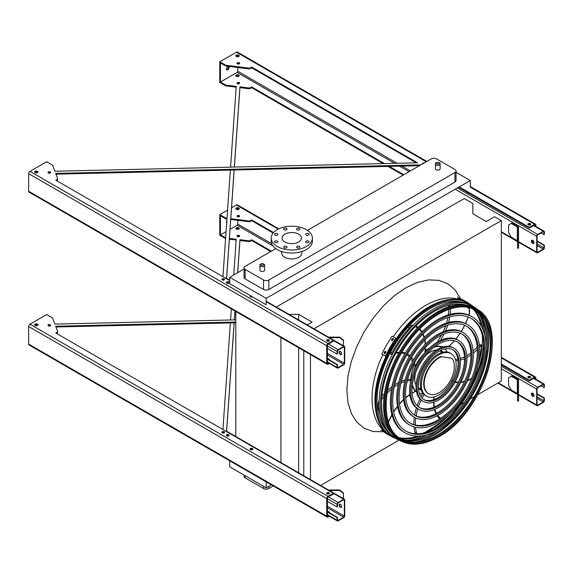 <?xml version="1.0" encoding="UTF-8"?>
<svg xmlns="http://www.w3.org/2000/svg" width="573" height="573" viewBox="0 0 573 573"><rect width="100%" height="100%" fill="white"/><g stroke="black" fill="none" stroke-linecap="round" stroke-linejoin="round"><path stroke-width="0.86" d="M436.139 169.737A2.342 1.354 0 0 0 438.689 170.031A2.342 1.354 0 0 0 440.136 168.784L440.136 164.043A2.342 1.354 180 0 1 438.689 165.289A2.342 1.354 180 0 1 436.139 164.995A2.342 1.354 180 0 1 435.459 164.043L435.459 168.784A2.342 1.354 0 0 0 436.139 169.737M260.622 271.072A2.342 1.354 0 0 0 263.172 271.366A2.342 1.354 0 0 0 264.619 270.112L264.619 265.378A2.342 1.354 180 0 1 263.172 266.624A2.342 1.354 180 0 1 260.622 266.33A2.342 1.354 180 0 1 259.934 265.378L259.934 270.112A2.342 1.354 0 0 0 260.622 271.072M275.792 248.632L245.137 266.33A3.746 2.163 0 0 0 244.041 267.863A3.746 2.163 0 0 0 245.137 269.389L263.537 280.011A3.746 2.163 0 0 0 268.83 280.011L454.933 172.566A3.746 2.163 0 0 0 456.036 171.033A3.746 2.163 0 0 0 454.933 169.508L436.54 158.886A3.746 2.163 0 0 0 431.24 158.886L307.436 230.36M281.687 251.511L281.687 253.073A10.106 5.837 0 0 0 284.645 257.198A10.106 5.837 0 0 0 298.941 257.198A10.106 5.837 0 0 0 301.907 253.073L301.907 251.511M244.041 269.031L229.716 277.296L229.716 283.721L266.18 304.772L266.18 298.354L229.716 277.296M470.29 186.934L470.29 180.509L266.18 298.354M470.29 180.509L456.036 172.28M245.137 269.389L245.137 278.865L263.537 289.487L263.537 280.011M245.137 278.865A3.746 2.163 180 0 1 244.041 277.339L244.041 267.863M456.036 171.033L456.036 180.509A3.746 2.163 180 0 1 454.933 182.042L454.933 172.566M268.83 280.011L268.83 289.487L454.933 182.042M268.83 289.487A3.746 2.163 180 0 1 263.537 289.487M320.558 485.446L399.073 440.121M460.907 404.423L464.259 402.49M470.096 399.116L474.251 396.717M477.782 394.675L501.332 381.081L501.332 220.598L494.649 216.737L486.312 221.55L472.854 213.779L472.854 203.544L464.202 198.544L276.286 307.042M313.94 328.78L501.332 220.598M310.459 479.615L310.459 354.58M303.776 475.762L303.776 350.726M298.662 319.963L298.662 314.355L312.113 322.119L307.257 324.927M298.662 472.804L298.662 347.768M288.95 314.355L298.662 314.355M280.92 462.991L280.92 337.533M235.804 436.948L235.804 311.483M229.716 460.814L229.716 466.823L266.18 487.881L271.394 484.873M466.845 193.502L467.432 192.385M266.18 481.864L266.18 487.881M268.83 486.355L268.83 488.49L273.242 485.94M245.137 475.726L245.137 477.868L263.537 488.49L263.537 486.355M245.137 477.868A3.746 2.163 180 0 1 244.041 476.342L244.041 475.096M268.83 488.49A3.746 2.163 180 0 1 263.537 488.49M298.612 242.028A9.641 5.565 180 0 1 288.104 243.239A9.641 5.565 180 0 1 282.152 238.096A9.641 5.565 180 0 1 291.793 232.531A9.641 5.565 180 0 1 301.434 238.096A9.641 5.565 180 0 1 298.612 242.028M306.168 235.059A1.683 0.974 0 0 0 308.002 235.274A1.683 0.974 0 0 0 309.048 234.371A1.683 0.974 0 0 0 307.357 233.397A1.683 0.974 0 0 0 305.674 234.371A1.683 0.974 0 0 0 306.168 235.059M297.05 229.794A1.683 0.974 0 0 0 298.884 230.009A1.683 0.974 0 0 0 299.93 229.107A1.683 0.974 0 0 0 298.239 228.133A1.683 0.974 0 0 0 296.556 229.107A1.683 0.974 0 0 0 297.05 229.794M284.158 229.794A1.683 0.974 0 0 0 285.991 230.009A1.683 0.974 0 0 0 287.03 229.107A1.683 0.974 0 0 0 285.347 228.133A1.683 0.974 0 0 0 283.664 229.107A1.683 0.974 0 0 0 284.158 229.794M275.04 235.059A1.683 0.974 0 0 0 276.874 235.274A1.683 0.974 0 0 0 277.912 234.371A1.683 0.974 0 0 0 276.229 233.397A1.683 0.974 0 0 0 274.546 234.371A1.683 0.974 0 0 0 275.04 235.059M275.04 242.508A1.683 0.974 0 0 0 276.874 242.716A1.683 0.974 0 0 0 277.912 241.82A1.683 0.974 0 0 0 276.229 240.846A1.683 0.974 0 0 0 274.546 241.82A1.683 0.974 0 0 0 275.04 242.508M284.158 247.772A1.683 0.974 0 0 0 285.991 247.98A1.683 0.974 0 0 0 287.03 247.085A1.683 0.974 0 0 0 285.347 246.111A1.683 0.974 0 0 0 283.664 247.085A1.683 0.974 0 0 0 284.158 247.772M297.05 247.772A1.683 0.974 0 0 0 298.884 247.98A1.683 0.974 0 0 0 299.93 247.085A1.683 0.974 0 0 0 298.239 246.111A1.683 0.974 0 0 0 296.556 247.085A1.683 0.974 0 0 0 297.05 247.772M306.168 242.508A1.683 0.974 0 0 0 308.002 242.716A1.683 0.974 0 0 0 309.048 241.82A1.683 0.974 0 0 0 307.357 240.846A1.683 0.974 0 0 0 305.674 241.82A1.683 0.974 0 0 0 306.168 242.508M306.354 246.505A20.592 11.89 180 0 1 283.914 249.076A20.592 11.89 180 0 1 271.201 238.096A20.592 11.89 180 0 1 291.793 226.206A20.592 11.89 180 0 1 312.385 238.096A20.592 11.89 180 0 1 306.354 246.505M312.385 238.096L312.385 241.154A20.592 11.89 180 0 1 306.354 249.556A20.592 11.89 180 0 1 283.914 252.134A20.592 11.89 180 0 1 271.201 241.154L271.201 238.096M532.704 243.446A1.869 1.082 60 0 1 531.479 241.799A1.869 1.082 60 0 1 531.765 240.295A1.869 1.082 60 0 1 532.704 240.388A1.869 1.082 60 0 1 533.921 242.035A1.869 1.082 60 0 1 533.635 243.539A1.869 1.082 60 0 1 532.704 243.446M536.672 236.262L536.672 252.156A1.497 0.867 120 0 0 536.98 252.843A1.497 0.867 120 0 0 537.732 252.772L543.29 249.556A1.497 0.867 120 0 0 544.35 247.722L544.35 245.129L543.956 245.359L543.956 247.951A0.938 0.537 -60 0 1 543.29 249.097L537.732 252.313A0.938 0.537 -60 0 1 537.266 252.356A0.938 0.537 -60 0 1 537.073 251.927L537.073 236.033A0.938 0.537 -60 0 1 537.732 234.887L543.29 231.678A0.938 0.537 -60 0 1 543.756 231.628A0.938 0.537 -60 0 1 543.956 232.058L543.956 234.658L544.35 234.429L544.35 231.829A1.497 0.867 120 0 0 544.042 231.141A1.497 0.867 120 0 0 543.29 231.22L537.732 234.429A1.497 0.867 120 0 0 536.672 236.262L455.198 189.226M517.992 226.543L511.918 223.04L511.259 223.42L517.326 226.929A0.938 0.537 180 0 1 517.605 227.309L517.605 234.429L518.536 234.429L518.536 227.309A1.869 1.082 0 0 0 517.992 226.543M531.988 240.216A1.869 1.082 -120 0 0 532.159 242.229A1.869 1.082 -120 0 0 533.814 243.389M530.183 224.874A1.311 0.759 0 0 0 528.335 224.874M541.041 232.975L543.956 234.658M537.073 241.383L543.956 245.359M537.073 240.925L544.35 245.129M511.259 223.42L508.609 224.953L508.609 232.595L511.259 237.179L517.326 240.681A0.938 0.537 180 0 1 517.605 241.068M517.605 248.181L517.605 247.285L518.536 247.285L518.536 248.181L517.605 248.181M518.536 234.429L518.536 239.643L517.605 239.643L517.605 247.285M517.605 239.643L517.605 234.429M518.536 239.643L518.536 247.285M339.66 351.256A1.869 1.082 -120 0 0 339.832 353.269A1.869 1.082 -120 0 0 341.487 354.429M344.738 362.967L344.738 347.073A1.497 0.867 120 0 0 344.43 346.386A1.497 0.867 120 0 0 343.685 346.457L338.12 349.673A1.497 0.867 120 0 0 337.067 351.507L337.067 354.1L337.461 353.87L337.461 351.278A0.938 0.537 -60 0 1 338.12 350.132L343.685 346.916A0.938 0.537 -60 0 1 344.151 346.873A0.938 0.537 -60 0 1 344.344 347.302L344.344 363.196A0.938 0.537 -60 0 1 343.685 364.342L338.12 367.551A0.938 0.537 -60 0 1 337.655 367.601A0.938 0.537 -60 0 1 337.461 367.171L337.461 364.571L337.067 364.8L337.067 367.4A1.497 0.867 120 0 0 337.375 368.088A1.497 0.867 120 0 0 338.12 368.009L343.685 364.8A1.497 0.867 120 0 0 344.738 362.967M340.376 354.486A1.869 1.082 60 0 1 339.152 352.832A1.869 1.082 60 0 1 339.438 351.335A1.869 1.082 60 0 1 340.376 351.428A1.869 1.082 60 0 1 341.594 353.075A1.869 1.082 60 0 1 341.307 354.58A1.869 1.082 60 0 1 340.376 354.486M228.656 283.105A1.311 0.759 0 0 0 226.808 283.105M250.365 295.639A1.404 0.809 0 0 0 250.021 296.177A1.404 0.809 0 0 0 250.43 296.75A1.404 0.809 0 0 0 252.349 296.785A1.311 0.759 0 0 0 250.501 296.785M328.988 341.035A1.311 0.759 0 0 0 327.14 341.035M223.341 279.452L222.374 280.011M229.716 280.154L226.228 278.141A1.497 0.867 120 0 0 225.547 278.177M329.31 359.679A1.311 0.759 0 0 0 328.078 359.156M327.398 359.221L337.067 364.8M327.398 358.762L337.461 364.571M329.217 359.815A1.311 0.759 0 0 0 329.375 359.45A1.311 0.759 0 0 0 327.441 358.784M327.398 348.527L337.067 354.1M337.741 342.525A2.621 2.142 -0 0 1 338.965 343.234M339.553 351.428L339.918 351.256M343.456 340.727L339.71 337.669L339.71 337.132L343.456 340.19L343.456 345.82M329.339 337.669L339.71 337.669M339.71 337.132L328.401 337.132M339.66 504.104A1.869 1.082 -120 0 0 339.832 506.109A1.869 1.082 -120 0 0 341.487 507.27M344.738 515.815L344.738 499.914A1.497 0.867 120 0 0 344.43 499.233A1.497 0.867 120 0 0 343.685 499.305L338.12 502.514A1.497 0.867 120 0 0 337.067 504.347L337.067 506.947L337.461 506.718L337.461 504.118A0.938 0.537 -60 0 1 338.12 502.972L343.685 499.763A0.938 0.537 -60 0 1 344.151 499.72A0.938 0.537 -60 0 1 344.344 500.143L344.344 516.044A0.938 0.537 -60 0 1 343.685 517.19L338.12 520.399A0.938 0.537 -60 0 1 337.655 520.442A0.938 0.537 -60 0 1 337.461 520.012L337.461 517.419L337.067 517.648L337.067 520.241A1.497 0.867 120 0 0 337.375 520.929A1.497 0.867 120 0 0 338.12 520.857L343.685 517.648A1.497 0.867 120 0 0 344.738 515.815M340.376 507.327A1.869 1.082 60 0 1 339.152 505.68A1.869 1.082 60 0 1 339.438 504.183A1.869 1.082 60 0 1 340.376 504.276A1.869 1.082 60 0 1 341.594 505.923A1.869 1.082 60 0 1 341.307 507.42A1.869 1.082 60 0 1 340.376 507.327M228.656 435.953A1.311 0.759 0 0 0 226.808 435.953M252.349 449.633A1.311 0.759 0 0 0 250.501 449.633M328.988 493.876A1.311 0.759 0 0 0 327.14 493.876M223.341 432.293L222.374 432.859M344.43 499.233L226.228 430.989A1.497 0.867 120 0 0 225.547 431.025M329.31 512.527A1.311 0.759 0 0 0 328.078 511.997M327.398 512.069L337.067 517.648M327.398 511.61L337.461 517.419M329.217 512.656A1.311 0.759 0 0 0 329.375 512.298A1.311 0.759 0 0 0 327.441 511.632M327.398 501.368L337.067 506.947M337.741 495.366A2.621 2.142 -0 0 1 338.965 496.075M339.553 504.276L339.918 504.104M343.456 493.575L339.71 490.517L339.71 489.979L343.456 493.031L343.456 498.668M329.339 490.517L339.71 490.517M339.71 489.979L328.401 489.979M532.704 396.287A1.869 1.082 60 0 1 531.479 394.639A1.869 1.082 60 0 1 531.765 393.142A1.869 1.082 60 0 1 532.704 393.236A1.869 1.082 60 0 1 533.921 394.883A1.869 1.082 60 0 1 533.635 396.38A1.869 1.082 60 0 1 532.704 396.287M536.672 389.103L536.672 405.004A1.497 0.867 120 0 0 536.98 405.684A1.497 0.867 120 0 0 537.732 405.612L543.29 402.404A1.497 0.867 120 0 0 544.35 400.57L544.35 397.97L543.956 398.199L543.956 400.799A0.938 0.537 -60 0 1 543.29 401.945L537.732 405.154A0.938 0.537 -60 0 1 537.266 405.204A0.938 0.537 -60 0 1 537.073 404.774L537.073 388.874A0.938 0.537 -60 0 1 537.732 387.728L543.29 384.519A0.938 0.537 -60 0 1 543.756 384.476A0.938 0.537 -60 0 1 543.956 384.906L543.956 387.498L544.35 387.269L544.35 384.676A1.497 0.867 120 0 0 544.042 383.989A1.497 0.867 120 0 0 543.29 384.06L537.732 387.269A1.497 0.867 120 0 0 536.672 389.103L501.332 368.704M517.992 379.39L511.918 375.888L511.259 376.268L517.326 379.77A0.938 0.537 180 0 1 517.605 380.157L517.605 387.269L518.536 387.269L518.536 380.157A1.869 1.082 0 0 0 517.992 379.39M531.988 393.064A1.869 1.082 -120 0 0 532.159 395.069A1.869 1.082 -120 0 0 533.814 396.23M530.183 377.714A1.311 0.759 0 0 0 528.335 377.714M541.041 385.822L543.956 387.498M537.073 394.224L543.956 398.199M537.073 393.766L544.35 397.97M511.259 376.268L508.609 377.793L508.609 385.436L511.259 390.02L517.326 393.529A0.938 0.537 180 0 1 517.605 393.909M517.605 401.028L517.605 400.133L518.536 400.133L518.536 401.028L517.605 401.028M518.536 387.269L518.536 392.491L517.605 392.491L517.605 400.133M517.605 392.491L517.605 387.269M518.536 392.491L518.536 400.133M230.582 167.151L236.219 86.401L226.285 85.169A1.869 1.082 180 0 1 225.354 84.876L220.447 82.046L237.129 72.413A0.938 0.537 120 0 0 237.788 71.267L237.788 67.492M236.169 87.16L226.285 85.929A1.869 1.082 180 0 1 225.354 85.642L219.788 82.426L219.788 61.791L236.463 52.164L426.276 161.751M220.447 82.046L220.447 62.937L225.354 65.773L225.354 65.007A1.869 1.082 0 0 0 226.285 65.301L248.703 68.087A1.869 1.082 0 0 0 250.422 67.793L251.69 67.062L417.502 162.796L54.865 171.241L52.723 165.504A1.869 1.082 0 0 0 52.222 164.967L46.649 161.751L29.975 171.377A1.869 1.082 120 0 0 28.65 173.669L28.65 191.246A1.869 1.082 120 0 0 29.037 192.105L327.126 364.206A1.869 1.082 120 0 0 328.064 364.113L329.282 363.411M56.448 180.552L57.049 180.201L57.049 179.435L55.789 180.166L229.716 280.584M266.18 301.642L333.357 340.426L328.064 343.478A1.869 1.082 120 0 0 326.739 345.77L326.739 363.346A1.869 1.082 120 0 0 327.126 364.206M328.616 363.031L328.064 363.346A0.938 0.537 -60 0 1 327.598 363.397A0.938 0.537 -60 0 1 327.398 362.967L327.398 345.39A0.938 0.537 -60 0 1 328.064 344.244L333.357 341.186L333.357 340.426M225.354 65.773A1.869 1.082 0 0 0 226.285 66.06L248.703 68.853A1.869 1.082 0 0 0 250.422 68.559L251.69 67.829L416.234 162.825M458.579 187.278L529.259 228.083L534.552 225.024A0.938 0.537 -60 0 1 535.024 224.981A0.938 0.537 -60 0 1 535.218 225.411L535.218 226.049M55.946 174.142L419.472 165.683M57.049 180.201A1.869 1.082 0 0 0 57.601 179.435A1.869 1.082 0 0 0 57.558 179.213M222.095 279.825A1.311 0.759 180 0 1 224.158 279.667A1.311 0.759 180 0 1 224.358 279.825M34.781 172.373A1.683 0.974 180 0 1 37.517 172.065A1.683 0.974 180 0 1 37.875 172.373M326.825 340.806A1.404 0.809 180 0 1 329.052 340.613A1.404 0.809 180 0 1 329.303 340.806M250.186 296.556A1.404 0.809 180 0 1 251.225 296.134M226.493 282.876A1.404 0.809 180 0 1 228.72 282.69A1.404 0.809 180 0 1 228.971 282.876M48.168 172.831A1.311 0.759 180 0 1 50.223 172.681A1.311 0.759 180 0 1 50.431 172.831M235.976 56.211A1.683 0.974 180 0 1 238.719 55.91A1.683 0.974 180 0 1 239.077 56.211M237.186 63.703A1.311 0.759 180 0 1 239.242 63.553A1.311 0.759 180 0 1 239.45 63.703M528.02 224.645A1.404 0.809 180 0 1 530.254 224.451A1.404 0.809 180 0 1 530.498 224.645M384.426 163.57L251.69 86.931L250.422 87.662A1.869 1.082 180 0 1 248.703 87.956L239.937 86.867L234.336 167.058M234.128 169.995L226.564 278.335M389.296 166.385L403.779 174.744M222.933 276.673L230.382 170.081M236.334 76.388A1.683 0.974 -0 0 0 238.167 76.596A1.683 0.974 -0 0 0 239.206 75.7A1.683 0.974 -0 0 0 237.523 74.726A1.683 0.974 -0 0 0 235.84 75.7A1.683 0.974 -0 0 0 236.334 76.388M237.394 83.722A1.311 0.759 -0 0 0 238.819 83.887A1.311 0.759 -0 0 0 239.629 83.192A1.311 0.759 -0 0 0 238.318 82.433A1.311 0.759 -0 0 0 237.007 83.192A1.311 0.759 -0 0 0 237.394 83.722M251.69 86.931L251.69 87.698L383.151 163.599M388.021 166.414L403.113 175.123M251.69 87.698L250.422 88.428A1.869 1.082 180 0 1 248.703 88.722L239.937 87.633L234.393 167.058M234.185 169.995L226.614 278.371M235.976 76.08A1.683 0.974 180 0 1 238.719 75.779A1.683 0.974 180 0 1 239.077 76.08M237.186 83.572A1.311 0.759 180 0 1 239.242 83.422A1.311 0.759 180 0 1 239.45 83.572M57.049 179.435A1.869 1.082 0 0 0 57.601 178.676A1.869 1.082 0 0 0 57.558 178.447L55.667 173.383L420.854 164.881M459.238 186.891L529.259 227.323L529.259 228.083M535.877 226.428L535.877 225.024A1.869 1.082 120 0 0 535.49 224.172A1.869 1.082 120 0 0 534.552 224.265L529.259 227.323M225.354 65.007L219.788 61.791M222.303 279.975A1.311 0.759 0 0 0 223.728 280.14A1.311 0.759 0 0 0 224.537 279.438A1.311 0.759 0 0 0 223.226 278.686A1.311 0.759 0 0 0 221.916 279.438A1.311 0.759 0 0 0 222.303 279.975M35.139 172.681A1.683 0.974 0 0 0 36.973 172.888A1.683 0.974 0 0 0 38.011 171.993A1.683 0.974 0 0 0 36.328 171.019A1.683 0.974 0 0 0 34.645 171.993A1.683 0.974 0 0 0 35.139 172.681M327.068 340.999A1.404 0.809 0 0 0 328.601 341.171A1.404 0.809 0 0 0 329.468 340.426A1.404 0.809 0 0 0 328.064 339.61A1.404 0.809 0 0 0 326.66 340.426A1.404 0.809 0 0 0 327.068 340.999M226.736 283.069A1.404 0.809 0 0 0 228.269 283.248A1.404 0.809 0 0 0 229.136 282.496A1.404 0.809 0 0 0 227.732 281.687A1.404 0.809 0 0 0 226.328 282.496A1.404 0.809 0 0 0 226.736 283.069M48.376 172.982A1.311 0.759 0 0 0 49.801 173.146A1.311 0.759 0 0 0 50.61 172.452A1.311 0.759 0 0 0 49.299 171.692A1.311 0.759 0 0 0 47.989 172.452A1.311 0.759 0 0 0 48.376 172.982M424.07 163.026A1.311 0.759 0 0 0 422.322 163.735A1.311 0.759 0 0 0 422.394 163.993M238.719 55.144A1.683 0.974 0 0 0 236.878 54.929A1.683 0.974 0 0 0 235.84 55.832A1.683 0.974 0 0 0 237.523 56.806A1.683 0.974 0 0 0 239.206 55.832A1.683 0.974 0 0 0 238.719 55.144M239.242 62.786A1.311 0.759 0 0 0 237.816 62.622A1.311 0.759 0 0 0 237.007 63.324A1.311 0.759 0 0 0 238.318 64.076A1.311 0.759 0 0 0 239.629 63.324A1.311 0.759 0 0 0 239.242 62.786M530.254 223.692A1.404 0.809 0 0 0 528.721 223.513A1.404 0.809 0 0 0 527.855 224.265A1.404 0.809 0 0 0 529.259 225.074A1.404 0.809 0 0 0 530.662 224.265A1.404 0.809 0 0 0 530.254 223.692M251.69 67.829L251.69 67.062M227.732 69.813A1.869 1.082 120 0 0 228.949 68.166A1.869 1.082 120 0 0 228.663 66.669A1.869 1.082 120 0 0 226.793 67.75A1.869 1.082 120 0 0 226.793 69.906A1.869 1.082 120 0 0 227.732 69.813M231.685 66.733A1.311 0.759 120 0 0 231.707 66.747A1.311 0.759 120 0 0 232.115 66.79M237.788 64.011L237.788 63.395M237.788 56.791L237.788 55.631M426.828 161.436L237.401 52.071A1.869 1.082 120 0 0 236.463 52.164M228.276 66.583A1.869 1.082 -60 0 1 227.066 69.433A1.869 1.082 -60 0 1 226.521 69.612M239.937 87.633L239.937 86.867M233.727 274.983L236.219 239.249L229.408 238.404M236.169 240.008L229.358 239.156M235.804 319.87L54.865 324.082L52.723 318.344A1.869 1.082 0 0 0 52.222 317.807L46.649 314.598L29.975 324.225A1.869 1.082 120 0 0 28.65 326.517L28.65 344.094A1.869 1.082 120 0 0 29.037 344.953L327.126 517.054A1.869 1.082 120 0 0 328.064 516.961L329.282 516.259M222.933 429.514L230.382 322.928M230.582 319.992L231.356 308.911M328.616 515.872L328.064 516.194A0.938 0.537 -60 0 1 327.598 516.237A0.938 0.537 -60 0 1 327.398 515.815L327.398 498.238A0.938 0.537 -60 0 1 328.064 497.092L333.357 494.033L333.357 493.267L328.064 496.325A1.869 1.082 120 0 0 326.739 498.617L326.739 516.194A1.869 1.082 120 0 0 327.126 517.054M271.409 251.167L251.69 239.779L250.422 240.51A1.869 1.082 180 0 1 248.703 240.803L239.937 239.707L237.63 272.727M234.959 310.996L234.336 319.906M234.128 322.835L226.564 431.183M237.788 220.34L237.788 224.115A0.938 0.537 -60 0 1 237.129 225.261L230.038 229.35M226.077 231.635L220.447 234.887L220.447 215.785L225.354 218.614A1.869 1.082 0 0 0 226.285 218.907L226.965 218.993M225.647 237.859A1.869 1.082 180 0 1 225.354 237.716L220.447 234.887M236.334 229.236A1.683 0.974 -0 0 0 238.167 229.444A1.683 0.974 -0 0 0 239.206 228.548A1.683 0.974 -0 0 0 237.523 227.574A1.683 0.974 -0 0 0 235.84 228.548A1.683 0.974 -0 0 0 236.334 229.236M237.394 236.57A1.311 0.759 -0 0 0 238.819 236.735A1.311 0.759 -0 0 0 239.629 236.033A1.311 0.759 -0 0 0 238.318 235.281A1.311 0.759 -0 0 0 237.007 236.033A1.311 0.759 -0 0 0 237.394 236.57M230.733 219.459L248.703 221.694A1.869 1.082 0 0 0 250.422 221.4L251.69 220.677L273.142 233.061M501.332 364.8L529.259 380.93L534.552 377.872A0.938 0.537 -60 0 1 535.024 377.822A0.938 0.537 -60 0 1 535.218 378.252L535.218 378.896M55.946 326.982L235.804 322.8M56.448 333.393L57.049 333.049A1.869 1.082 0 0 0 57.601 332.283A1.869 1.082 0 0 0 57.558 332.054M222.095 432.665A1.311 0.759 180 0 1 224.158 432.515A1.311 0.759 180 0 1 224.358 432.665M34.781 325.22A1.683 0.974 180 0 1 37.517 324.912A1.683 0.974 180 0 1 37.875 325.22M326.825 493.647A1.404 0.809 180 0 1 329.052 493.46A1.404 0.809 180 0 1 329.303 493.647M250.186 449.404A1.404 0.809 180 0 1 252.414 449.211A1.404 0.809 180 0 1 252.664 449.404M226.493 435.724A1.404 0.809 180 0 1 228.72 435.53A1.404 0.809 180 0 1 228.971 435.724M48.168 325.679A1.311 0.759 180 0 1 50.223 325.521A1.311 0.759 180 0 1 50.431 325.679M235.976 209.059A1.683 0.974 180 0 1 238.719 208.751A1.683 0.974 180 0 1 239.077 209.059M237.186 216.544A1.311 0.759 180 0 1 239.242 216.393A1.311 0.759 180 0 1 239.45 216.544M528.02 377.492A1.404 0.809 180 0 1 530.254 377.299A1.404 0.809 180 0 1 530.498 377.492M57.049 333.049L57.049 332.283L55.789 333.013L333.357 493.267M57.049 332.283A1.869 1.082 0 0 0 57.601 331.516A1.869 1.082 0 0 0 57.558 331.287L55.667 326.23L235.804 322.033M501.332 364.041L529.259 380.164L529.259 380.93M535.877 379.276L535.877 377.872A1.869 1.082 120 0 0 535.49 377.013A1.869 1.082 120 0 0 534.552 377.106L529.259 380.164M278.858 228.849L237.401 204.912A1.869 1.082 120 0 0 236.463 205.005L231.542 207.849M227.581 210.133L219.788 214.639L225.354 217.847A1.869 1.082 0 0 0 226.285 218.141L227.015 218.234M230.783 218.7L248.703 220.934A1.869 1.082 0 0 0 250.422 220.641L251.69 219.91L273.579 232.552M222.303 432.816A1.311 0.759 0 0 0 223.728 432.98A1.311 0.759 0 0 0 224.537 432.286A1.311 0.759 0 0 0 223.226 431.526A1.311 0.759 0 0 0 221.916 432.286A1.311 0.759 0 0 0 222.303 432.816M35.139 325.521A1.683 0.974 0 0 0 36.973 325.736A1.683 0.974 0 0 0 38.011 324.834A1.683 0.974 0 0 0 36.328 323.86A1.683 0.974 0 0 0 34.645 324.834A1.683 0.974 0 0 0 35.139 325.521M327.068 493.84A1.404 0.809 0 0 0 328.601 494.019A1.404 0.809 0 0 0 329.468 493.267A1.404 0.809 0 0 0 328.064 492.458A1.404 0.809 0 0 0 326.66 493.267A1.404 0.809 0 0 0 327.068 493.84M250.43 449.59A1.404 0.809 0 0 0 251.962 449.769A1.404 0.809 0 0 0 252.829 449.017A1.404 0.809 0 0 0 251.425 448.208A1.404 0.809 0 0 0 250.021 449.017A1.404 0.809 0 0 0 250.43 449.59M226.736 435.917A1.404 0.809 0 0 0 228.269 436.089A1.404 0.809 0 0 0 229.136 435.344A1.404 0.809 0 0 0 227.732 434.527A1.404 0.809 0 0 0 226.328 435.344A1.404 0.809 0 0 0 226.736 435.917M48.376 325.829A1.311 0.759 0 0 0 49.801 325.994A1.311 0.759 0 0 0 50.61 325.292A1.311 0.759 0 0 0 49.299 324.54A1.311 0.759 0 0 0 47.989 325.292A1.311 0.759 0 0 0 48.376 325.829M236.334 209.36A1.683 0.974 -0 0 0 238.167 209.575A1.683 0.974 -0 0 0 239.206 208.672A1.683 0.974 -0 0 0 237.523 207.705A1.683 0.974 -0 0 0 235.84 208.672A1.683 0.974 -0 0 0 236.334 209.36M237.394 216.701A1.311 0.759 -0 0 0 238.819 216.866A1.311 0.759 -0 0 0 239.629 216.164A1.311 0.759 -0 0 0 238.318 215.405A1.311 0.759 -0 0 0 237.007 216.164A1.311 0.759 -0 0 0 237.394 216.701M528.27 377.679A1.404 0.809 -0 0 0 529.796 377.858A1.404 0.809 -0 0 0 530.662 377.106A1.404 0.809 -0 0 0 529.259 376.296A1.404 0.809 -0 0 0 527.855 377.106A1.404 0.809 -0 0 0 528.27 377.679M225.597 238.604A1.869 1.082 180 0 1 225.354 238.483L219.788 235.267L219.788 214.639M251.69 239.779L251.69 240.545L270.743 251.547M251.69 240.545L250.422 241.276A1.869 1.082 180 0 1 248.703 241.562L239.937 240.474L237.688 272.698M235.009 311.024L234.393 319.906M234.185 322.835L226.614 431.211M239.077 228.928A1.683 0.974 -0 0 0 238.719 228.62A1.683 0.974 -0 0 0 235.976 228.928M239.45 236.42A1.311 0.759 -0 0 0 239.242 236.262A1.311 0.759 -0 0 0 237.186 236.42M251.69 220.677L251.69 219.91M237.788 208.479L237.788 209.639M237.788 216.236L237.788 216.859M226.858 220.483A1.869 1.082 120 0 0 226.707 222.689M231.685 219.581A1.311 0.759 120 0 0 231.707 219.595A1.311 0.759 120 0 0 232.115 219.631M239.937 240.474L239.937 239.707M471.98 305.617A76.904 44.4 120 0 0 470.641 304.621A76.904 44.4 120 0 0 430.38 307.286A76.904 44.4 120 0 0 379.655 376.733A76.904 44.4 120 0 0 393.823 437.665A76.904 44.4 120 0 0 395.356 438.331M407.432 440.25A76.904 44.4 120 0 0 426.849 434.778M441.303 425.288A76.904 44.4 120 0 0 483.655 351.922M484.643 334.668A76.904 44.4 120 0 0 479.68 315.114M473.384 309.313A75.529 43.605 -60 0 1 481.263 326.137M482.409 335.57A75.529 43.605 -60 0 1 478.197 365.108M449.984 413.964A75.529 43.605 -60 0 1 426.513 432.386M417.774 436.103A75.529 43.605 -60 0 1 399.259 437.693M460.857 301.964A75.4 43.534 120 0 0 430.38 308.51A75.4 43.534 120 0 0 383.122 368.869A75.4 43.534 120 0 0 386.632 430.524M400.033 438.216A75.4 43.534 120 0 0 421.707 435.831M433.568 429.693A75.4 43.534 120 0 0 483.605 343.026M482.989 329.683A75.4 43.534 120 0 0 474.215 309.721M470.827 318.216A65.143 37.61 -60 0 1 480.138 370.581A65.143 37.61 -60 0 1 437.729 427.508A65.143 37.61 -60 0 1 405.691 431.032M405.283 432.966L404.223 432.357A67.012 38.692 -60 0 1 393.952 378.653A67.012 38.692 -60 0 1 437.729 319.598A67.012 38.692 -60 0 1 471.235 316.282L472.295 316.89A67.012 38.692 120 0 0 438.789 320.214A67.012 38.692 120 0 0 395.005 379.269A67.012 38.692 120 0 0 405.283 432.966A67.012 38.692 120 0 0 472.295 394.274A67.012 38.692 120 0 0 472.295 316.89M438.789 321.74A65.143 37.61 120 0 0 396.23 379.147A65.143 37.61 120 0 0 406.214 431.347A65.143 37.61 120 0 0 471.357 393.737A65.143 37.61 120 0 0 471.357 318.509A65.143 37.61 120 0 0 438.789 321.74M466.286 326.08A56.068 32.367 -60 0 1 474.208 371.175A56.068 32.367 -60 0 1 437.729 420.095A56.068 32.367 -60 0 1 410.232 423.168M409.817 425.102L408.764 424.493A57.937 33.449 -60 0 1 399.882 378.065A57.937 33.449 -60 0 1 437.729 327.011A57.937 33.449 -60 0 1 466.694 324.146L467.754 324.755A57.937 33.449 120 0 0 438.789 327.62A57.937 33.449 120 0 0 400.942 378.681A57.937 33.449 120 0 0 409.817 425.102A57.937 33.449 120 0 0 467.754 391.653A57.937 33.449 120 0 0 467.754 324.755M438.789 329.153A56.068 32.367 120 0 0 402.16 378.56A56.068 32.367 120 0 0 410.755 423.483A56.068 32.367 120 0 0 466.823 391.115A56.068 32.367 120 0 0 466.823 326.374A56.068 32.367 120 0 0 438.789 329.153M461.745 333.944A46.986 27.124 -60 0 1 468.277 371.762A46.986 27.124 -60 0 1 437.729 412.682A46.986 27.124 -60 0 1 414.773 415.303M414.358 417.244L413.298 416.628A48.855 28.206 -60 0 1 405.813 377.478A48.855 28.206 -60 0 1 437.729 334.424A48.855 28.206 -60 0 1 462.16 332.003L463.213 332.619A48.855 28.206 120 0 0 438.789 335.033A48.855 28.206 120 0 0 406.873 378.087A48.855 28.206 120 0 0 414.358 417.244A48.855 28.206 120 0 0 463.22 389.031A48.855 28.206 120 0 0 463.213 332.619M438.789 336.566A46.986 27.124 120 0 0 408.091 377.972A46.986 27.124 120 0 0 415.296 415.618A46.986 27.124 120 0 0 462.282 388.494A46.986 27.124 120 0 0 462.282 334.238A46.986 27.124 120 0 0 438.789 336.566M457.204 341.809A37.904 21.889 -60 0 1 462.347 372.35A37.904 21.889 -60 0 1 437.729 405.269A37.904 21.889 -60 0 1 419.314 407.439M416.098 415.926A42.495 24.539 120 0 1 417.832 408.764A39.781 22.963 -60 0 1 411.743 376.891A39.781 22.963 -60 0 1 437.729 341.837A39.781 22.963 -60 0 1 457.619 339.868L458.679 340.477A39.781 22.963 120 0 0 438.789 342.446A39.781 22.963 120 0 0 412.804 377.5A39.781 22.963 120 0 0 418.899 409.38A39.781 22.963 120 0 0 458.679 386.41A39.781 22.963 120 0 0 458.679 340.477M438.789 343.979A37.904 21.889 120 0 0 414.021 377.385A37.904 21.889 120 0 0 419.837 407.754A37.904 21.889 120 0 0 457.741 385.873A37.904 21.889 120 0 0 457.741 342.102A37.904 21.889 120 0 0 438.789 343.979M452.663 349.673A28.829 16.646 -60 0 1 456.416 372.937A28.829 16.646 -60 0 1 437.729 397.855A28.829 16.646 -60 0 1 423.855 399.574M423.44 401.515L422.38 400.907A30.698 17.727 -60 0 1 417.674 376.303A30.698 17.727 -60 0 1 437.729 349.251A30.698 17.727 -60 0 1 453.078 347.732L454.138 348.341A30.698 17.727 120 0 0 438.789 349.859A30.698 17.727 120 0 0 418.734 376.912A30.698 17.727 120 0 0 423.44 401.515A30.698 17.727 120 0 0 454.138 383.788A30.698 17.727 120 0 0 454.138 348.341M438.789 351.392A28.829 16.646 120 0 0 419.952 376.798A28.829 16.646 120 0 0 424.371 399.897A28.829 16.646 120 0 0 453.2 383.251A28.829 16.646 120 0 0 453.2 349.96A28.829 16.646 120 0 0 438.789 351.392M412.109 393.314L415.174 391.395A0.938 0.537 120 0 0 415.067 390.965A26.208 15.134 -60 0 1 412.324 385.3M410.526 379.806L411.213 379.326M423.519 354.486A25.835 14.912 120 0 0 413.455 371.927M412.445 384.419A25.835 14.912 120 0 0 416.499 391.796M419.357 393.257A25.835 14.912 120 0 0 423.125 393.622M447.148 352.015A25.835 14.912 120 0 0 444.949 348.936M442.249 347.188A25.835 14.912 120 0 0 433.833 347.367M436.59 349.938A22.089 12.756 120 0 0 430.38 352.037A22.089 12.756 120 0 0 425.345 355.912M415.597 372.801A22.089 12.756 120 0 0 416.048 385.522M418.476 388.623A22.089 12.756 120 0 0 419.336 389.203A22.089 12.756 120 0 0 421.169 389.962M442.993 352.159A22.089 12.756 120 0 0 441.425 350.948A22.089 12.756 120 0 0 440.487 350.49M429.607 347.911A25.835 14.912 120 0 0 429.055 348.219A25.835 14.912 120 0 0 425.302 350.841M414.15 365.739A25.835 14.912 120 0 0 410.798 379.247M415.017 390.908A25.835 14.912 120 0 0 416.141 391.681L416.521 391.903M442.349 347.159L441.976 346.937A25.835 14.912 120 0 0 440.744 346.35M418.698 388.788A22.089 12.756 120 0 0 421.005 389.411M442.442 352.28A22.089 12.756 120 0 0 440.744 350.597M413.727 365.495L414.408 365.889L414.028 365.166L415.353 365.925A0.938 0.537 120 0 0 415.733 365.431A26.208 15.134 -60 0 1 424.822 352.875A42.495 24.539 120 0 0 425.252 347.711M424.865 351.843L424.822 352.875M436.082 345.698L436.304 346.192A0.938 0.537 120 0 0 436.404 346.285A0.938 0.537 120 0 0 436.647 346.321A26.208 15.134 -60 0 1 442.793 347.016M426.498 396.208L425.438 395.599A24.575 14.189 -60 0 1 421.678 375.909A24.575 14.189 -60 0 1 437.729 354.25A24.575 14.189 -60 0 1 450.02 353.032L451.073 353.648A24.575 14.189 120 0 0 438.789 354.866A24.575 14.189 120 0 0 422.731 376.518A24.575 14.189 120 0 0 426.498 396.208A24.575 14.189 120 0 0 451.073 382.026A24.575 14.189 120 0 0 451.073 353.648M441.06 356.857A21.337 12.319 120 0 0 425.682 375.408A21.337 12.319 120 0 0 428.583 393.68A21.337 12.319 120 0 0 448.838 383.122A21.337 12.319 120 0 0 451.782 358.254L440.594 356.585A21.337 12.319 120 0 0 425.216 375.143A21.337 12.319 120 0 0 428.117 393.407A21.337 12.319 120 0 0 428.353 393.536M451.782 358.254L440.594 356.585M462.432 299.994A77.033 44.472 120 0 0 461.817 299.765L460.756 299.149A77.033 44.472 -60 0 1 461.372 299.378L462.569 300.03M469.008 303.518A77.033 44.472 120 0 0 467.339 302.465L463.7 300.367A77.033 44.472 120 0 0 458.207 297.989L457.734 298.812L459.446 299.801M467.339 302.465A77.033 44.472 120 0 0 461.852 300.094L458.207 297.989M385.715 432.873L384.655 432.264A77.033 44.472 -60 0 1 384.146 431.841L385.206 432.457A77.033 44.472 120 0 0 385.715 432.873L385.815 432.973M385.636 432.092L381.869 430.216A77.033 44.472 120 0 0 386.675 433.79L390.313 435.888A77.033 44.472 120 0 0 392.054 436.805M385.507 432.314A77.033 44.472 120 0 0 390.313 435.888M384.053 430.387L382.341 429.399L381.869 430.216M385.715 352.28A77.033 44.472 120 0 0 385.206 353.29L384.347 353.656L384.146 352.674A77.033 44.472 -60 0 1 384.655 351.672L385.529 351.313L385.715 352.28M393.257 339.345A77.033 44.472 120 0 0 392.641 340.29L391.703 340.613L391.581 339.674A77.033 44.472 -60 0 1 392.197 338.736L393.142 338.414L393.257 339.345M395.807 338.22L392.168 336.122A77.033 44.472 120 0 0 381.869 353.956L385.98 356.327A76.094 43.935 -60 0 1 396.28 338.5L395.807 338.22A77.033 44.472 120 0 0 385.507 356.055M385.729 351.514L385.128 351.944A76.094 43.935 120 0 0 384.619 352.947L384.612 353.72M393.336 338.614L392.67 339.008A76.094 43.935 120 0 0 392.054 339.947L391.982 340.684M438.023 430.079A75.127 43.376 -60 0 1 433.26 433.081A75.127 43.376 -60 0 1 402.189 439.427M476.349 310.981A75.127 43.376 -60 0 1 486.169 346.694M464.904 304.757A74.999 43.297 120 0 0 434.585 311.268A74.999 43.297 120 0 0 387.577 371.304A74.999 43.297 120 0 0 391.073 432.629M403.772 440.128A74.999 43.297 120 0 0 434.585 433.74A74.999 43.297 120 0 0 459.295 412.417M481.506 373.947A74.999 43.297 120 0 0 477.746 311.999M398.221 439.735L396.838 439.083A76.624 44.243 -60 0 1 394.947 349.616A76.624 44.243 -60 0 1 473.37 306.519L474.63 307.393A76.496 44.164 120 0 0 434.585 310.043A76.496 44.164 120 0 0 384.125 379.125A76.496 44.164 120 0 0 398.221 439.735A76.496 44.164 120 0 0 399.753 440.401M414.702 442.07A76.496 44.164 120 0 0 434.585 434.964A76.496 44.164 120 0 0 484.894 320.5M475.97 308.389A76.496 44.164 120 0 0 474.63 307.393M485.231 372.665A74.719 43.14 -60 0 1 460.047 416.285M475.103 310.194A74.225 42.853 -60 0 1 486.148 369.757A74.225 42.853 -60 0 1 437.729 434.921A74.225 42.853 -60 0 1 400.885 438.746M401.229 441.16A76.223 44.006 -60 0 1 399.352 352.159A76.223 44.006 -60 0 1 477.366 309.291L478.154 309.835A76.145 43.963 -60 0 0 438.295 312.471A76.145 43.963 -60 0 0 388.071 381.238A76.145 43.963 -60 0 0 402.096 441.568L401.229 441.16M384.999 431.755L373.095 431.555L364.149 428.239L356.807 422.151L351.356 413.513L347.99 402.669L346.858 390.02L347.99 376.067L351.356 361.341L356.807 346.407L364.149 331.839L373.095 318.194L383.301 306.003L394.374 295.725L405.892 287.768L417.409 282.432L428.489 279.918L438.696 280.319L447.642 283.635L454.983 289.723L460.663 298.87M458.658 299.342C448.931 296.42 437.965 298.418 425.746 305.345C413.72 312.407 402.891 322.878 393.25 336.745M382.95 354.58C368.317 384.533 368.453 417.137 383.265 429.929M261.281 265.184A1.404 0.809 0 0 0 263.63 264.826A1.404 0.809 0 0 0 261.911 263.831A1.404 0.809 0 0 0 261.281 265.184M436.805 163.849A1.404 0.809 0 0 0 439.154 163.491A1.404 0.809 0 0 0 437.428 162.496A1.404 0.809 0 0 0 436.805 163.849M501.332 231.75L517.605 241.147M518.536 241.684L536.672 252.156M457.318 188.001L537.732 234.429M533.563 225.597L543.29 231.22M543.29 231.678L543.956 232.058M537.073 251.927L537.732 252.313M537.073 245.509L543.29 249.097M531.773 240.925L533.964 242.186M537.073 243.983L543.956 247.951M517.326 226.929L517.326 240.681M327.398 353.412L344.344 363.196M343.685 346.916L344.344 347.302M327.398 345.927L337.067 351.507M328.393 344.051L338.12 349.673M333.357 340.498L343.685 346.457M327.398 361.821L337.067 367.4M337.461 367.171L338.12 367.551M327.398 354.945L343.685 364.342M327.398 506.26L344.344 516.044M343.685 499.763L344.344 500.143M327.398 498.768L337.067 504.347M328.393 496.898L338.12 502.514M333.357 493.346L343.685 499.305M327.398 514.669L337.067 520.241M337.461 520.012L338.12 520.399M327.398 507.785L343.685 517.19M498.288 382.843L517.605 393.995M518.536 394.532L536.672 405.004M501.332 366.254L537.732 387.269M533.563 378.445L543.29 384.06M543.29 384.519L543.956 384.906M537.073 404.774L537.732 405.154M537.073 398.35L543.29 401.945M531.773 393.766L533.964 395.033M537.073 396.824L543.956 400.799M517.326 379.77L517.326 393.529M226.285 85.169L226.285 85.929M327.398 362.967L328.064 363.346M237.129 72.413L394.604 163.334M399.474 166.149L409.072 171.685M28.65 191.246L326.739 363.346M28.65 173.669L326.739 345.77M29.975 171.377L328.064 343.478M470.197 187.106L534.552 224.265M237.788 71.267L397.146 163.269M402.024 166.084L410.397 170.919M534.552 225.024L535.218 225.411M225.354 84.876L225.354 85.642M250.422 68.559L250.422 67.793M226.285 66.06L226.285 65.301M248.703 68.853L248.703 68.087M250.422 87.662L250.422 88.428M248.703 87.956L248.703 88.722M327.398 515.815L328.064 516.194M237.129 225.261L272.949 245.939M236.463 205.005L278.256 229.136M501.332 357.924L534.552 377.106M29.975 324.225L328.064 496.325M28.65 326.517L326.739 498.617M28.65 344.094L326.739 516.194M534.552 377.872L535.218 378.252M237.788 224.115L271.674 243.675M225.354 237.716L225.354 238.483M225.354 218.614L225.354 217.847M250.422 221.4L250.422 220.641M226.285 218.907L226.285 218.141M248.703 221.694L248.703 220.934M248.703 240.803L248.703 241.562M250.422 240.51L250.422 241.276M429.621 306.784A76.975 44.443 120 0 0 378.853 376.303A76.975 44.443 120 0 0 393.035 437.292C375.537 429.514 370.043 402.081 379.598 372.622C387.885 345.562 408.169 318.602 429.213 306.727C445.192 297.788 458.765 296.921 469.917 304.12A76.975 44.443 120 0 0 429.621 306.784M424.027 394.568A42.495 24.539 120 0 0 422.129 398.106M421.169 400.09A42.495 24.539 120 0 0 418.455 406.837M415.783 417.975A42.495 24.539 120 0 0 415.389 425.03M415.525 427.3A42.495 24.539 120 0 0 416.435 432.45A6.554 3.782 120 0 0 417.18 433.782M422.487 433.31A72.728 41.987 120 0 0 441.403 421.714A0.938 0.537 120 0 0 441.833 420.346M439.799 418.842A40.11 23.156 -60 0 1 437.113 415.74M435.946 413.656A40.11 23.156 -60 0 1 434.47 409.516M433.99 407.124A40.11 23.156 -60 0 1 433.611 402.26M433.675 399.725A40.11 23.156 -60 0 1 433.911 397.003M442.184 420.109L441.339 422.05A0.938 0.415 -129.7 0 0 441.403 421.714M415.568 433.74L414.873 432.314A0.938 0.666 -15.3 0 0 416.435 432.45M410.784 380.565A42.495 24.539 120 0 0 407.274 380.959M404.717 381.604A42.495 24.539 120 0 0 400.971 383.029M398.264 384.404A42.495 24.539 120 0 0 394.274 386.947M391.481 389.103A42.495 24.539 120 0 0 386.925 393.307M384.082 396.43A42.495 24.539 120 0 0 381.647 399.453M386.374 425.846A0.938 0.537 120 0 0 387.047 425.281M388.379 421.893A40.11 23.156 -60 0 1 391.903 414.694M393.672 411.722A40.11 23.156 -60 0 1 397.469 406.307M399.51 403.807A40.11 23.156 -60 0 1 403.514 399.582M405.705 397.598A40.11 23.156 -60 0 1 409.817 394.453M412.087 393.014A40.11 23.156 -60 0 1 415.174 391.395M381.969 421.52L377.679 405.834A0.938 0.594 -5.8 0 0 379.147 406.193M425.195 344.38A42.495 24.539 120 0 0 424.693 340.283M424.049 337.626A42.495 24.539 120 0 0 422.774 334.303M421.592 332.19A42.495 24.539 120 0 0 419.343 329.432M417.495 327.892A42.495 24.539 120 0 0 415.275 326.624M412.352 326.094A6.554 3.782 120 0 0 409.208 328.193A72.728 41.987 120 0 0 391.946 352.825A0.938 0.537 120 0 0 391.817 353.656A0.938 0.537 120 0 0 392.326 353.863A40.11 23.156 -60 0 1 392.67 353.734M396.015 352.746A40.11 23.156 -60 0 1 399.281 352.28M402.017 352.338A40.11 23.156 -60 0 1 405.347 353.061M407.467 354.007A40.11 23.156 -60 0 1 409.881 355.704M411.529 357.43A40.11 23.156 -60 0 1 413.326 360.166M414.48 362.802A40.11 23.156 -60 0 1 415.353 365.925M391.56 354.293A0.938 0.623 -111 0 0 392.326 353.863M390.578 352.094L391.946 352.825M407.976 327.147L409.208 328.193M413.477 324.819A0.938 0.759 109.2 0 1 413.563 324.827L408.714 326.338M448.688 346.35A42.495 24.539 120 0 0 454.303 340.734M455.786 338.987A42.495 24.539 120 0 0 460.076 333.185M461.172 331.481A42.495 24.539 120 0 0 464.624 325.292M465.484 323.501A42.495 24.539 120 0 0 468.112 316.984M468.75 315.043A42.495 24.539 120 0 0 469.316 313.116A6.554 3.782 120 0 0 468.406 308.145A72.728 41.987 120 0 0 467.253 307.4M460.649 304.6A72.728 41.987 120 0 0 457.992 304.041M450.063 304.994A0.938 0.537 120 0 0 450.07 305.115A40.11 23.156 -60 0 1 450.22 306.333M450.371 308.818A40.11 23.156 -60 0 1 450.12 314.348M449.762 316.933A40.11 23.156 -60 0 1 448.537 322.449M447.714 325.17A40.11 23.156 -60 0 1 445.5 330.958M444.075 334.002A40.11 23.156 -60 0 1 440.429 340.426M437.342 344.86A40.11 23.156 -60 0 1 436.304 346.192M448.874 305.28A0.938 0.616 -7.9 0 0 450.07 305.115M449.655 302.644L450.263 302.458A0.938 0.709 85.9 0 1 450.457 302.48M468.564 307.672A0.938 0.766 124.6 0 1 468.406 308.145M469.086 307.794L469.316 313.116M451.853 380.608A42.495 24.539 120 0 0 452.992 381.109M455.241 381.776A42.495 24.539 120 0 0 458.371 382.141M461.007 382.019A42.495 24.539 120 0 0 464.624 381.31M467.597 380.314A42.495 24.539 120 0 0 470.813 378.832A6.554 3.782 120 0 0 471.715 378.259M478.727 362.408A72.728 41.987 120 0 0 481.556 346.35A0.938 0.537 120 0 0 481.277 345.813A0.938 0.537 120 0 0 480.604 346.142A40.11 23.156 -60 0 1 479.601 347.274M477.345 349.623A40.11 23.156 -60 0 1 473.298 353.212M470.956 354.966A40.11 23.156 -60 0 1 466.895 357.473M464.531 358.619A40.11 23.156 -60 0 1 460.398 360.059M458.035 360.539A40.11 23.156 -60 0 1 455.743 360.739M479.386 345.132L480.604 346.142M479.236 345.147L481.177 344.652L481.829 346.049A0.938 0.487 -175.4 0 1 481.556 346.35M471.55 378.674L470.583 379.283A0.938 0.566 -117.6 0 0 470.813 378.832M391.581 339.674L392.054 339.947M392.197 338.736L392.67 339.008M384.146 352.674L384.619 352.947M384.655 351.672L385.128 351.944M438.789 436.49A75.392 43.527 120 0 0 484.959 317.492A75.392 43.527 120 0 0 392.62 370.803A75.392 43.527 120 0 0 438.789 436.49M438.789 436.146A74.97 43.283 -60 0 1 392.877 370.831A74.97 43.283 -60 0 1 484.701 317.814A74.97 43.283 -60 0 1 438.789 436.146M438.259 435.229A74.225 42.853 120 0 0 486.749 369.821A74.225 42.853 120 0 0 475.368 310.344C458.844 299.973 429.356 313.531 409.308 341.307C382.127 376.518 378.223 427.565 401.15 438.904A74.225 42.853 120 0 0 438.259 435.229M382.248 430.567L380.673 430.051M457.469 297.036L458.701 298.146M435.459 164.043C434.886 161.765 440.787 161.958 440.136 164.043M259.934 265.378C259.361 263.1 265.27 263.294 264.619 265.378M501.332 232.258L517.605 241.656M518.536 242.193L536.98 252.843M534 225.347L544.042 231.141M266.18 301.212L344.43 346.386M327.398 362.329L337.375 368.088M327.398 515.17L337.375 520.929M497.851 383.093L517.605 394.496M518.536 395.041L536.98 405.684M534 378.194L544.042 383.989M57.601 179.435L57.601 178.676M470.29 186.526L535.49 224.172M57.601 332.283L57.601 331.516M501.332 357.294L535.49 377.013M470.641 304.621L469.917 304.12M393.823 437.665L393.035 437.292M417.839 408.764L418.899 409.38M434.155 396.946L433.933 399.639M433.883 402.182L434.313 406.988M434.835 409.366L436.397 413.42M437.657 415.454L440.522 418.369M441.339 422.05L424.07 433.002M414.873 432.314L413.921 426.878M413.792 424.629L414.236 417.173M414.558 415.167L416.378 407.783M417.087 405.627L419.866 398.872M420.962 396.645L422.588 393.651M409.853 394.733L405.734 397.863M403.542 399.832L399.539 404.051M397.512 406.544L393.723 411.966M391.961 414.931L388.465 422.158M387.126 425.474L386.517 426.111M379.133 400.112L377.679 405.834M381.854 396.459L384.462 393.465M387.398 390.5L391.946 386.632M394.776 384.641L398.722 382.37M401.437 381.152L405.125 379.949M407.668 379.455L410.948 379.247M413.72 365.488L413.513 364.621M412.503 361.62L410.848 358.583M409.294 356.685L406.98 354.816M390.192 352.825L390.843 354.286L392.426 354.193M395.742 353.233L398.973 352.818M401.666 352.932L404.925 353.77M415.991 325.887L418.089 327.276M425.123 352.352L425.524 347.41M425.474 344.094L424.994 339.975M424.378 337.304L423.153 333.923M422.015 331.767L419.851 328.909M436.404 346.285L435.767 345.92M437.242 342.124L441.604 335.076M443.287 331.738L445.701 325.865M446.632 323L447.979 317.499M448.408 314.842L448.788 309.341M448.695 306.813L448.552 305.366M450.263 302.458L450.729 302.429M463.801 304.528L464.166 304.686M445.586 349.158L446.145 348.728M448.974 346.386L454.511 340.785M455.965 339.058L460.241 333.25M461.322 331.552L464.782 325.357M465.641 323.573L468.291 317.048M468.929 315.121L469.552 312.98M455.385 359.407L457.877 359.128M460.219 358.576L464.481 356.929M466.794 355.711L470.899 352.989M473.169 351.177L477.209 347.374M481.829 346.049L478.262 364.808M451.445 381.374L452.606 381.819M454.905 382.413L458.085 382.7M460.756 382.528L464.409 381.776M467.41 380.751L470.583 379.283M418.426 387.814L420.969 389.282M439.77 350.855L442.306 352.316M428.583 393.68L428.117 393.407M402.096 441.568C412.632 446.224 424.808 444.648 438.632 436.834C483.426 413.591 510.385 328.393 478.154 309.835"/></g></svg>
